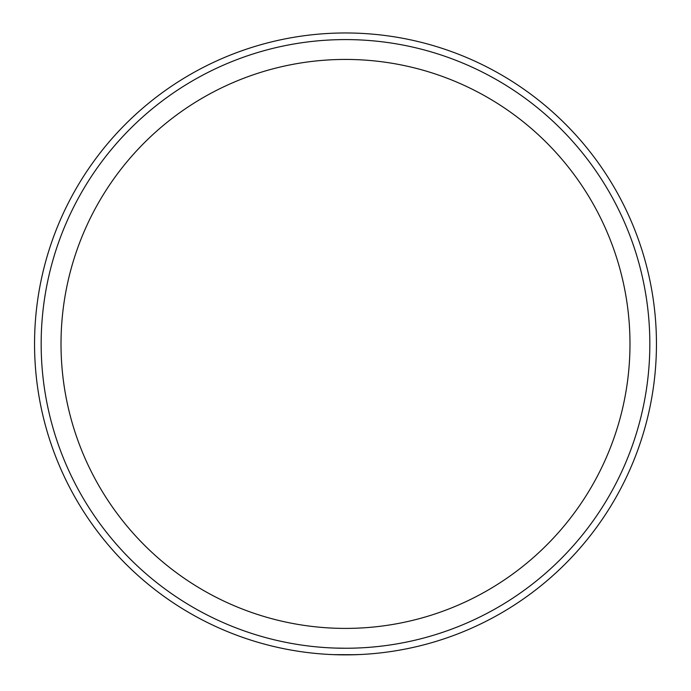 <?xml version="1.0" encoding="UTF-8"?>
<svg xmlns="http://www.w3.org/2000/svg" width="691" height="691" viewBox="0 0 691 691"><rect width="100%" height="100%" fill="white"/><g stroke="black" fill="none" stroke-linecap="round" stroke-linejoin="round"><path stroke-width="1.04" d="M359.64 654.55L345.5 654.869C323.794 654.368 323.794 654.368 345.5 654.869L335.576 654.705M355.424 654.705L333.667 654.645M656.45 343.919A310.95 310.95 0 0 1 345.5 654.869A310.95 310.95 0 0 1 34.55 343.919A310.95 310.95 0 0 1 345.5 32.969A310.95 310.95 0 0 1 656.45 343.919M356.323 648.063L354.552 648.115M345.716 648.253L335.118 648.072M474.242 619.68A304.334 304.334 0 0 1 470.631 621.339M629.985 343.919A284.485 284.485 0 0 1 345.5 628.404A284.485 284.485 0 0 1 61.015 343.919A284.485 284.485 0 0 1 345.5 59.435A284.485 284.485 0 0 1 629.985 343.919M649.834 343.919A304.334 304.334 0 0 1 345.5 648.253A304.334 304.334 0 0 1 41.166 343.919A304.334 304.334 0 0 1 345.5 39.586A304.334 304.334 0 0 1 649.834 343.919M52.948 260.066L54.14 255.998M58.07 243.897L59.495 239.907M55.384 251.973L55.574 251.394M352.082 648.184L349.957 648.218M635.245 250.824L636.515 254.867M639.978 267.106L641.023 271.218M637.724 258.909L637.888 259.496"/></g></svg>
